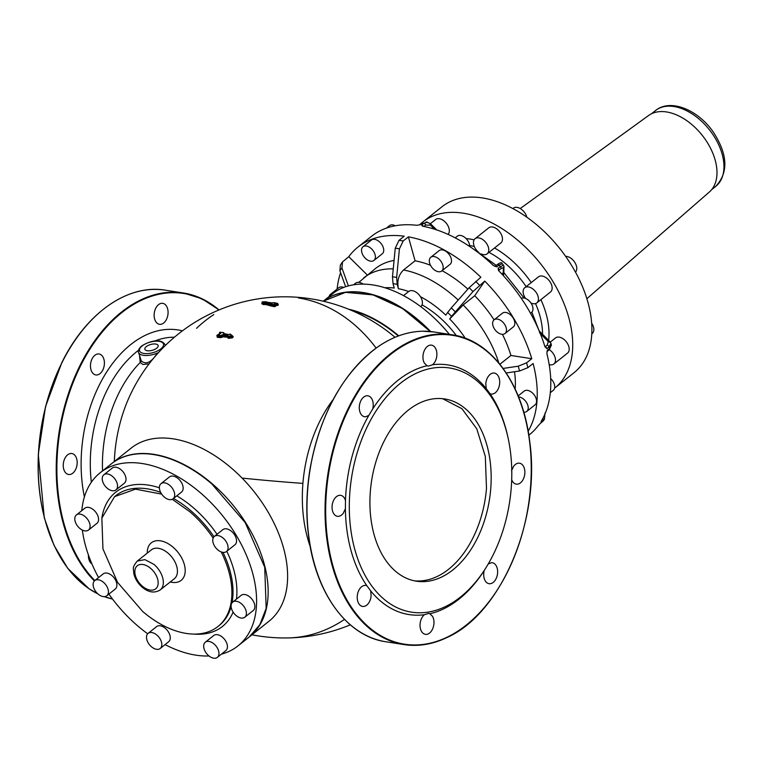 <?xml version="1.0" encoding="UTF-8"?>
<svg xmlns="http://www.w3.org/2000/svg" width="763" height="763" viewBox="0 0 763 763"><rect width="100%" height="100%" fill="white"/><g stroke="black" fill="none" stroke-linecap="round" stroke-linejoin="round"><path stroke-width="1.14" d="M104.283 583.056A9.681 6.037 -128.5 0 0 94.755 580.605A9.681 6.037 -128.5 0 0 97.282 593.309A9.681 6.037 -128.5 0 0 106.81 595.76A9.681 6.037 -128.5 0 0 104.283 583.056M106.81 595.76L115.27 589.026A9.681 6.037 -128.5 0 0 112.743 576.332A9.681 6.037 -128.5 0 0 103.215 573.881L94.755 580.605M204.503 643.075A9.681 6.037 -128.5 0 0 207.183 654.263A9.681 6.037 -128.5 0 0 217.341 657.382A9.681 6.037 -128.5 0 0 218.132 656.533A9.681 6.037 -128.5 0 0 215.452 645.345A9.681 6.037 -128.5 0 0 205.285 642.227A9.681 6.037 -128.5 0 0 204.503 643.075M217.341 657.382L225.8 650.648A9.681 6.037 -128.5 0 0 226.592 649.809A9.681 6.037 -128.5 0 0 223.912 638.612A9.681 6.037 -128.5 0 0 213.745 635.503L205.285 642.227M169.376 499.612A9.681 6.037 -128.5 0 0 173.067 498.802A9.681 6.037 -128.5 0 0 173.325 489.856A9.681 6.037 -128.5 0 0 164.703 482.845A9.681 6.037 -128.5 0 0 161.012 483.647A9.681 6.037 -128.5 0 0 160.755 492.602A9.681 6.037 -128.5 0 0 169.376 499.612M173.067 498.802L181.527 492.078A9.681 6.037 -128.5 0 0 181.785 483.122A9.681 6.037 -128.5 0 0 173.163 476.122A9.681 6.037 -128.5 0 0 169.472 476.923L161.012 483.647M116.701 489.064A9.681 6.037 -128.5 0 0 114.021 477.876A9.681 6.037 -128.5 0 0 103.863 474.758A9.681 6.037 -128.5 0 0 103.081 475.607A9.681 6.037 -128.5 0 0 105.752 486.804A9.681 6.037 -128.5 0 0 115.919 489.913A9.681 6.037 -128.5 0 0 116.701 489.064M115.919 489.913L124.379 483.189A9.681 6.037 -128.5 0 0 125.161 482.34A9.681 6.037 -128.5 0 0 122.481 471.143A9.681 6.037 -128.5 0 0 112.323 468.034L103.863 474.758M231.466 608.512A9.681 6.037 -128.5 0 0 237.407 616.514A9.681 6.037 -128.5 0 0 244.789 617.219A9.681 6.037 -128.5 0 0 246.048 610.781A9.681 6.037 -128.5 0 0 240.107 602.77A9.681 6.037 -128.5 0 0 232.734 602.064A9.681 6.037 -128.5 0 0 231.466 608.512M244.789 617.219L253.249 610.495A9.681 6.037 -128.5 0 0 254.508 604.048A9.681 6.037 -128.5 0 0 248.566 596.046A9.681 6.037 -128.5 0 0 241.194 595.34L232.734 602.064M151.827 632.537A9.681 6.037 -128.5 0 0 148.136 633.338A9.681 6.037 -128.5 0 0 147.879 642.284A9.681 6.037 -128.5 0 0 156.501 649.294A9.681 6.037 -128.5 0 0 160.192 648.493A9.681 6.037 -128.5 0 0 160.449 639.537A9.681 6.037 -128.5 0 0 151.827 632.537M160.192 648.493L168.652 641.759A9.681 6.037 -128.5 0 0 168.909 632.813A9.681 6.037 -128.5 0 0 160.287 625.803A9.681 6.037 -128.5 0 0 156.596 626.604L148.136 633.338M216.921 549.083A9.681 6.037 -128.5 0 0 226.449 551.535A9.681 6.037 -128.5 0 0 223.921 538.831A9.681 6.037 -128.5 0 0 214.393 536.379A9.681 6.037 -128.5 0 0 216.921 549.083M226.449 551.535L234.909 544.811A9.681 6.037 -128.5 0 0 232.381 532.107A9.681 6.037 -128.5 0 0 222.853 529.656L214.393 536.379M89.738 523.637A9.681 6.037 -128.5 0 0 83.796 515.626A9.681 6.037 -128.5 0 0 76.414 514.92A9.681 6.037 -128.5 0 0 75.155 521.367A9.681 6.037 -128.5 0 0 81.097 529.369A9.681 6.037 -128.5 0 0 88.47 530.075A9.681 6.037 -128.5 0 0 89.738 523.637M88.47 530.075L96.93 523.351A9.681 6.037 -128.5 0 0 98.198 516.904A9.681 6.037 -128.5 0 0 92.256 508.892A9.681 6.037 -128.5 0 0 84.874 508.196L76.414 514.92M221.375 654.177A110.654 69.032 -128.5 0 0 237.942 645.937A110.654 69.032 -128.5 0 0 200.516 492.869A110.654 69.032 -128.5 0 0 100.182 472.745A110.654 69.032 -128.5 0 0 81.822 510.619M82.347 530.085A110.654 69.032 -128.5 0 0 98.57 577.572M108.89 594.11A110.654 69.032 -128.5 0 0 137.607 625.813A110.654 69.032 -128.5 0 0 147.669 633.786M165.075 644.611A110.654 69.032 -128.5 0 0 208.995 655.98M237.942 645.937L249.224 636.971L259.859 624.668L266.173 608.34L264.732 567.3L245.219 522.626L211.799 483.895A110.654 69.032 -128.5 0 0 111.465 463.77L100.182 472.745M161.68 494.128L135.48 489.15L114.584 496.637L101.87 518.106L102.948 548.893L117.588 582.398L142.652 611.44A82.986 51.779 -128.5 0 0 217.903 626.537A82.986 51.779 -128.5 0 0 221.213 551.926M213.154 538.096A82.986 51.779 -128.5 0 0 189.834 511.735L172.276 499.288M131.198 448.072A110.654 69.032 51.5 0 1 236.358 472.507A110.654 69.032 51.5 0 1 286.058 591.974A110.654 69.032 51.5 0 1 268.957 621.263L249.501 636.743A110.654 69.032 51.5 0 1 249.32 636.886L249.501 636.743A110.654 69.032 51.5 0 0 266.602 607.453A110.654 69.032 51.5 0 0 268.147 593.538A110.654 69.032 51.5 0 0 210.044 481.949A110.654 69.032 51.5 0 0 111.741 463.551L111.598 463.666A110.654 69.032 51.5 0 1 111.741 463.551L131.198 448.072M277.875 303.903L277.818 305.381L275.453 305.572L275.615 306.316L274.07 306.669L265.295 304.466L265.524 303.798L264.856 304.008L265.295 304.466L263.683 304.637L261.804 303.798L262.958 303.321M158.036 353.088L159.276 351.733M155.862 355.243L157.807 352.859A13.829 6.056 164.4 0 1 138.523 352.306L141.279 360.918C145.676 364.657 150.54 362.768 155.862 355.243L156.024 355.367M149.071 363.884L142.862 364.495L140.23 362.463L141.279 360.918M217.474 336.054L217.197 337.275L220.679 337.647L220.784 337.074L221.308 337.532L223.073 336.798L227.994 337.284L228.242 338.362L232.362 337.856L232.782 336.607L232.343 337.284L233.316 336.769L232.744 336.33M227.86 336.836L228.213 337.79A168.184 139.2 28.4 0 1 232.343 337.284L232.057 335.739A170.74 57.597 -115.7 0 0 229.93 334.137L228.719 334.566L223.826 333.803L223.263 332.592L219.763 332.21A170.464 2.804 74.9 0 0 220.049 333.374L217.131 335.157A169.491 105.742 51.5 0 1 220.621 335.529A171.389 154.04 -13.2 0 1 222.395 334.785L223.044 334.68A169.787 105.923 51.5 0 1 227.841 335.434L227.918 336.254A169.739 140.497 28.4 0 1 232.057 335.739L232.639 335.968L232.076 336.321A169.281 140.115 28.4 0 0 227.946 336.826L227.918 336.254L227.622 336.683M275.615 306.316L274.327 306.001A167.049 104.226 -128.5 0 0 270.741 305.276L270.503 305.944M262.377 301.871L266.411 302.1A167.536 104.521 51.5 0 1 271.294 302.854L271.971 302.863A170.378 153.125 -13.2 0 1 273.907 302.682L273.907 302.682A167.135 104.273 51.5 0 1 277.494 303.416L274.241 303.96A169.148 2.785 74.9 0 0 274.403 304.704L274.871 305.019L274.146 305.362A167.793 104.684 -128.5 0 0 270.56 304.637L270.188 305.772M270.741 305.276L270.264 305.753M274.07 306.669L274.403 304.704A168.242 104.96 -128.5 0 0 270.808 303.979L270.808 303.979A169.767 2.794 -105.1 0 1 270.684 303.407L270.464 304.637M270.684 303.407L265.581 302.501L263.683 304.637M262.138 303.169L262.768 303.111L261.947 302.501L264.017 304.008A167.927 53.753 -115.1 0 0 262.138 303.169L261.804 303.798M278.085 304.656L277.761 304.761A169.596 152.428 166.8 0 0 275.386 304.942L274.985 305.257A167.564 2.756 74.9 0 0 275.147 306.001L274.871 305.019A168.699 2.775 74.9 0 1 274.709 304.275L274.985 305.257L275.453 305.572L275.185 304.227L274.241 303.96M223.044 336.216L223.073 336.798M223.044 334.68L222.605 335.339A170.931 153.63 -13.2 0 0 220.841 336.082L220.784 337.074A167.927 104.769 51.5 0 0 217.302 336.702L217.131 335.138M224.064 333.526L224.064 333.536A169.672 2.794 -105.1 0 0 224.103 333.708A170.483 2.804 -105.1 0 1 223.864 332.83L223.301 332.554M270.607 303.416L270.598 305.238M270.369 303.235L270.131 303.903A167.421 104.455 -128.5 0 0 265.343 303.169L265.524 303.798A166.687 103.997 -128.5 0 1 268.128 304.179A166.687 103.997 -128.5 0 1 270.302 304.532L270.407 304.571M277.885 303.655L277.761 304.761M348.586 309.215A106.038 66.152 51.5 0 1 398.772 335.834M139.619 356.254L140.23 362.463A109.347 70.759 98.8 0 0 119.076 392.64A109.347 70.759 98.8 0 0 102.538 470.876M154.04 349.712A6.896 3.023 164.4 0 1 144.865 349.244A6.896 3.023 164.4 0 1 148.976 345.076A6.896 3.023 164.4 0 1 158.151 345.534A6.896 3.023 164.4 0 1 154.04 349.712M232.286 335.672A170.283 57.444 -115.7 0 0 230.474 334.299L229.93 334.137M227.736 336.388L227.841 335.434M219.754 333.784A170.006 2.794 74.9 0 1 219.496 332.697L219.773 333.841L217.026 335.73A169.043 105.466 51.5 0 1 220.517 336.111L221.098 336.988A169.901 152.695 -13.2 0 1 222.863 336.245L222.395 334.785M220.049 333.374L219.429 334.366M264.618 303.178L264.179 302.72L263.836 303.35L264.618 303.178M261.947 302.501L262.291 301.881A169.138 54.135 64.9 0 1 264.179 302.72L265.581 302.501M266.697 302.11L266.325 301.766A167.641 137.512 -150 0 0 262.291 301.881L262.005 303.54L262.911 303.34M266.602 302.291L271.962 303.111L273.888 302.663M229.091 334.566L223.492 333.565M232.896 336.779L230.359 334.118L228.719 334.566M275.109 303.598L275.185 304.227A170.407 153.153 166.8 0 1 277.56 304.046L277.742 303.502M390.446 301.824A105.58 65.866 51.5 0 1 430.16 331.495M102.795 370.045A10.606 6.867 98.8 0 0 99.066 353.984A10.606 6.867 98.8 0 0 92.075 358.877A10.606 6.867 98.8 0 0 95.804 374.938A10.606 6.867 98.8 0 0 102.795 370.045M160.468 303.56A10.606 6.867 98.8 0 0 154.155 314.49A10.606 6.867 98.8 0 0 159.477 324.304A10.606 6.867 98.8 0 0 161.737 324.084A10.606 6.867 98.8 0 0 168.06 313.154A10.606 6.867 98.8 0 0 162.738 303.34A10.606 6.867 98.8 0 0 160.468 303.56M88.413 554.93A10.606 6.867 98.8 0 0 90.911 563.056A10.606 6.867 98.8 0 0 91.903 563.886M63.262 466.365A10.606 6.867 98.8 0 0 68.584 474.481A10.606 6.867 98.8 0 0 77.158 461.634A10.606 6.867 98.8 0 0 71.836 453.527A10.606 6.867 98.8 0 0 63.262 466.365M488.177 563.981L491.534 562.684A10.606 6.867 -81.2 0 1 492.297 562.741A10.606 6.867 -81.2 0 1 497.533 573.681A10.606 6.867 -81.2 0 1 489.808 583.743A10.606 6.867 -81.2 0 1 489.045 583.695A10.606 6.867 -81.2 0 1 484.238 570.486A126.324 81.755 -81.2 0 1 429.846 613.748L428.692 613.385L424.371 614.74A126.324 81.755 -81.2 0 1 418.219 615.197A126.324 81.755 -81.2 0 1 370.704 590.886L366.889 585.765A126.324 81.755 -81.2 0 1 345.391 508.768L345.486 500.557A126.324 81.755 -81.2 0 1 368.748 415.511L372.687 409.006A126.324 81.755 -81.2 0 1 427.08 365.744L428.348 366.126L432.554 364.752A126.324 81.755 -81.2 0 1 438.706 364.304A126.324 81.755 -81.2 0 1 486.222 388.605L490.037 393.727A126.324 81.755 -81.2 0 1 507.471 435.206M511.534 470.723L513.613 466.317A10.606 6.867 -81.2 0 1 519.527 463.198A10.606 6.867 -81.2 0 1 524.715 470.084A10.606 6.867 -81.2 0 1 522.188 481.033A10.606 6.867 -81.2 0 1 516.265 484.152A10.606 6.867 -81.2 0 1 511.706 479.727M486.222 388.605L485.812 383.675A10.606 6.867 -81.2 0 1 494.367 373.078A10.606 6.867 -81.2 0 1 499.66 383.427A10.606 6.867 -81.2 0 1 491.105 394.032A10.606 6.867 -81.2 0 1 490.037 393.727M427.08 365.744L424.419 363.169A10.606 6.867 -81.2 0 1 424.056 351.18A10.606 6.867 -81.2 0 1 431.553 345.153A10.606 6.867 -81.2 0 1 435.425 348.1A10.606 6.867 -81.2 0 1 432.554 364.752M368.748 415.511L365.391 416.808A10.606 6.867 -81.2 0 1 364.628 416.751A10.606 6.867 -81.2 0 1 359.392 405.811A10.606 6.867 -81.2 0 1 367.117 395.749A10.606 6.867 -81.2 0 1 367.88 395.797A10.606 6.867 -81.2 0 1 372.687 409.006M345.391 508.768L343.312 513.175A10.606 6.867 -81.2 0 1 337.399 516.293A10.606 6.867 -81.2 0 1 332.21 509.407A10.606 6.867 -81.2 0 1 334.738 498.458A10.606 6.867 -81.2 0 1 340.66 495.34A10.606 6.867 -81.2 0 1 345.486 500.557M370.704 590.886L371.114 595.817A10.606 6.867 -81.2 0 1 362.559 606.413A10.606 6.867 -81.2 0 1 357.265 596.065A10.606 6.867 -81.2 0 1 365.82 585.459A10.606 6.867 -81.2 0 1 366.889 585.765M429.846 613.748L432.507 616.323A10.606 6.867 -81.2 0 1 432.869 628.311A10.606 6.867 -81.2 0 1 425.373 634.339A10.606 6.867 -81.2 0 1 421.5 631.392A10.606 6.867 -81.2 0 1 424.371 614.74M430.599 331.533A106.038 66.152 -128.5 0 0 323.245 301.213L332.592 293.774A106.038 66.152 -128.5 0 1 449.397 334.366M440.566 367.375A123.558 79.962 -81.2 0 1 449.541 367.976A123.558 79.962 -81.2 0 1 510.495 495.492A123.558 79.962 -81.2 0 1 420.527 612.775A123.558 79.962 -81.2 0 1 411.553 612.164A123.558 79.962 -81.2 0 1 350.599 484.648A123.558 79.962 -81.2 0 1 440.566 367.375M370.37 491.162A92.209 59.676 -81.2 0 1 444.715 398.954A92.209 59.676 -81.2 0 1 490.723 488.978A92.209 59.676 -81.2 0 1 416.379 581.187A92.209 59.676 -81.2 0 1 370.37 491.162M442.588 398.687L461.911 408.691L476.78 428.806L485.325 456.503L486.489 488.32A92.209 59.676 -81.2 0 1 414.261 580.796M403.522 295.624L408.71 291.495A9.681 6.037 51.5 0 1 418.248 293.946A9.681 6.037 51.5 0 1 420.766 306.65L420.766 306.65M353.565 284.809L355.548 283.226A9.681 6.037 51.5 0 1 359.239 282.415A9.681 6.037 51.5 0 1 363.226 284.122M430.513 265.295A99.123 61.841 -128.5 0 0 415.082 260.793L403.522 269.997C398.582 274.794 396.874 281.032 398.41 288.7L397.189 284.332A90.339 56.357 -128.5 0 0 393.021 283.683L394.242 288.052A85.294 53.21 -128.5 0 0 384.914 287.756M499.908 364.237L510.924 355.472L531.773 358.715A126.792 79.104 -128.5 0 0 506.079 306.669A126.792 79.104 -128.5 0 0 484.753 281.089L474.739 295.729L463.179 304.933L449.712 318.982L451.543 316.311A90.339 56.357 -128.5 0 0 447.652 312.468L445.821 315.138A85.294 53.21 -128.5 0 0 420.451 296.693M415.082 260.793L408.396 236.845L403.188 240.974L399.421 248.852L396.646 277.436L397.189 284.332M396.646 277.436A97.254 60.678 -128.5 0 0 392.478 276.788L393.021 283.683M392.478 276.788L395.253 248.204A122.175 76.224 51.5 0 1 399.421 248.852M367.299 275.004L348.767 256.692A126.792 79.104 -128.5 0 1 358.028 247.031A126.792 79.104 -128.5 0 1 404.228 236.196L399.02 240.335L395.253 248.204M348.767 256.692L342.539 261.89L341.919 267.918L348.386 285.906M345.629 286.735L339.926 270.846A122.175 76.224 51.5 0 1 341.919 267.918M342.539 261.89L340.336 265.114L339.926 270.846M528.158 431.229A126.792 79.104 -128.5 0 0 533.108 363.512L527.901 367.652L519.546 370.99L506.241 372.964M503.113 368.434L518.211 366.202A122.175 76.224 51.5 0 1 519.546 370.99M531.773 358.715L526.565 362.854L518.211 366.202M484.753 281.089L472.993 291.552L451.543 316.311M455.177 311.743A97.254 60.678 -128.5 0 0 451.286 307.899L447.652 312.468M451.286 307.899L469.102 287.708A122.175 76.224 51.5 0 1 472.993 291.552M408.396 236.845A126.792 79.104 -128.5 0 1 480.862 277.236L469.102 287.708M467.862 289.11A99.123 61.841 -128.5 0 0 442.063 270.693M441.691 270.989L450.036 264.351A8.755 5.465 -128.5 0 0 447.757 252.858A8.755 5.465 -128.5 0 0 439.135 250.636L430.79 257.274A8.755 5.465 51.5 0 1 439.412 259.496A8.755 5.465 51.5 0 1 441.691 270.989A8.755 5.465 51.5 0 1 433.069 268.767A8.755 5.465 51.5 0 1 430.79 257.274M394.07 260.431A99.123 61.841 -128.5 0 0 375.243 268.681L358.801 282.367M373.908 260.441L382.253 253.802A8.755 5.465 -128.5 0 0 382.492 245.705A8.755 5.465 -128.5 0 0 374.69 239.363A8.755 5.465 -128.5 0 0 371.352 240.097L363.007 246.735A8.755 5.465 51.5 0 1 366.335 246.001A8.755 5.465 51.5 0 1 374.147 252.343A8.755 5.465 51.5 0 1 373.908 260.441A8.755 5.465 51.5 0 1 370.57 261.175A8.755 5.465 51.5 0 1 362.768 254.832A8.755 5.465 51.5 0 1 363.007 246.735M340.584 272.696A126.792 79.104 -128.5 0 0 337.122 289.063M343.703 287.432A8.755 5.465 -128.5 0 0 338.801 287.727L330.455 294.365A8.755 5.465 51.5 0 1 332.859 293.564M515.168 389.054A99.123 61.841 -128.5 0 0 514.529 371.734M518.573 396.932A8.755 5.465 51.5 0 1 526.375 402.282A8.755 5.465 51.5 0 1 527.462 410.666A8.755 5.465 51.5 0 1 526.756 411.438L535.101 404.8A8.755 5.465 -128.5 0 0 535.817 404.028A8.755 5.465 -128.5 0 0 533.385 393.899A8.755 5.465 -128.5 0 0 524.2 391.085L518.153 395.892M494.062 319.85A99.123 61.841 -128.5 0 0 490.99 315.31A99.123 61.841 -128.5 0 0 474.739 295.729M510.924 355.472A99.123 61.841 -128.5 0 0 502.407 334.328M505.001 333.526L513.346 326.888A8.755 5.465 -128.5 0 0 514.5 321.061A8.755 5.465 -128.5 0 0 509.121 313.812A8.755 5.465 -128.5 0 0 502.445 313.183L494.1 319.821A8.755 5.465 51.5 0 1 500.776 320.46A8.755 5.465 51.5 0 1 506.146 327.699A8.755 5.465 51.5 0 1 505.001 333.526A8.755 5.465 51.5 0 1 498.325 332.897A8.755 5.465 51.5 0 1 492.955 325.648A8.755 5.465 51.5 0 1 494.1 319.821M498.516 270.655L498.43 269.911L499.25 271.304A126.792 79.104 51.5 0 1 544.944 346.745L546.899 348.643L549.017 346.955A126.792 79.104 51.5 0 1 549.474 348.577A1.841 1.154 51.5 0 1 549.226 349.788L551.411 345.019L549.474 348.577L547.348 350.265A1.841 1.154 51.5 0 1 547.1 351.476A1.841 1.154 51.5 0 1 547.023 351.533L547.348 350.265M422.13 225.877L422.979 226.268A126.792 79.104 51.5 0 1 493.403 265.534L496.818 266.831L498.945 265.142A126.792 79.104 51.5 0 1 500.261 266.449A1.841 1.154 51.5 0 1 500.881 268.69L503.456 267.536L503.237 271.886M358.028 247.031L371.562 236.272A126.792 79.104 51.5 0 1 416.722 225.295L420.26 224.723L422.387 223.034A126.792 79.104 51.5 0 1 423.799 223.254A1.841 1.154 51.5 0 1 425.62 225.056L430.418 225.142L434.548 229.205M329.139 296.521A8.755 5.465 51.5 0 1 329.74 295.128A8.755 5.465 51.5 0 1 330.455 294.365M549.226 349.788L547.014 351.562L546.947 353.937A126.792 79.104 51.5 0 1 548.998 401.157A126.792 79.104 51.5 0 1 541.148 421.376L541.158 422.225L543.285 420.537A126.792 79.104 51.5 0 1 542.607 421.529L540.481 423.217A1.841 1.154 51.5 0 1 540.338 423.37L538.144 425.773A126.792 79.104 51.5 0 1 529.408 434.719L528.826 435.187M526.756 411.438A8.755 5.465 51.5 0 1 523.78 412.211M498.43 269.921L498.134 268.137L503.475 264.999M422.111 225.858L421.672 224.942L423.799 223.254L427.547 222.138M421.691 223.187L422.387 223.034A1.841 1.154 -128.5 0 0 421.691 223.187L420.26 224.723A1.841 1.154 -128.5 0 0 419.574 224.875A1.841 1.154 -128.5 0 0 419.516 224.923M541.148 421.376L541.158 422.225A1.841 1.154 -128.5 0 0 541.253 421.205M521.282 298.314A8.755 5.465 51.5 0 1 532.66 306.621A8.755 5.465 51.5 0 1 531.515 312.449L530.504 313.25M455.196 237.865L457.295 236.196A8.755 5.465 51.5 0 1 465.916 238.409A8.755 5.465 51.5 0 1 469.674 246.478M386.421 228.108L389.511 225.648A8.755 5.465 51.5 0 1 392.85 224.923A8.755 5.465 51.5 0 1 395.31 225.772M550.686 378.582A8.755 5.465 51.5 0 1 553.976 389.588A8.755 5.465 51.5 0 1 553.261 390.351L550.314 392.697M550.428 342.53L548.32 341.614L539.822 333.164L539.336 331.495M503.179 275.472L503.275 272.811L501.711 273.888M503.513 275.252L503.78 272.486L524.067 298.028M539.012 330.57L531.859 312.124M419.621 224.837A106.038 66.152 51.5 0 1 422.826 222.004A106.038 66.152 51.5 0 1 523.609 245.419A106.038 66.152 51.5 0 1 571.229 359.907A106.038 66.152 51.5 0 1 554.844 387.976A106.038 66.152 51.5 0 1 554.577 388.186M430.399 223.683L435.635 219.525A9.681 6.037 51.5 0 1 439.326 218.714A9.681 6.037 51.5 0 1 447.776 225.409A9.681 6.037 51.5 0 1 448.024 234.375M478.83 252.458A9.681 6.037 51.5 0 1 477.619 251.399A9.681 6.037 51.5 0 1 475.091 238.695L488.797 227.794A9.681 6.037 51.5 0 1 498.325 230.245A9.681 6.037 51.5 0 1 500.852 242.949L487.147 253.85A9.681 6.037 51.5 0 1 481.062 253.879M525.593 298.476A9.681 6.037 51.5 0 1 523.485 294.184A9.681 6.037 51.5 0 1 524.753 287.746L538.459 276.845A9.681 6.037 51.5 0 1 545.831 277.551A9.681 6.037 51.5 0 1 551.773 285.553A9.681 6.037 51.5 0 1 550.505 292L536.809 302.901A9.681 6.037 51.5 0 1 530.962 303.045M550.266 342.12L555.512 337.942A9.681 6.037 51.5 0 1 565.679 341.061A9.681 6.037 51.5 0 1 568.349 352.248A9.681 6.037 51.5 0 1 567.567 353.097L553.862 363.999A9.681 6.037 51.5 0 1 549.188 364.58M475.091 238.695A9.681 6.037 51.5 0 1 484.619 241.146A9.681 6.037 51.5 0 1 487.147 253.85M524.753 287.746A9.681 6.037 51.5 0 1 532.126 288.452A9.681 6.037 51.5 0 1 538.068 296.454A9.681 6.037 51.5 0 1 536.809 302.901M549.37 349.673A9.681 6.037 51.5 0 1 554.653 363.15A9.681 6.037 51.5 0 1 553.862 363.999M554.844 387.976L574.024 372.726A106.038 66.152 -128.5 0 0 591.878 327.508A106.038 66.152 -128.5 0 0 534.405 222.91A106.038 66.152 -128.5 0 0 442.006 206.744L422.826 222.004M512.927 208.595L513.442 208.185A9.681 6.037 51.5 0 1 522.97 210.636A9.681 6.037 51.5 0 1 526.842 217.207M565.641 256.358A9.681 6.037 51.5 0 1 576.418 265.953A9.681 6.037 51.5 0 1 575.474 272.105M591.668 323.188A9.681 6.037 51.5 0 1 593.004 332.649A9.681 6.037 51.5 0 1 592.212 333.498L591.792 333.832M586.871 298.705L709.409 191.961A48.87 30.491 -128.5 0 0 716.982 171.665A48.87 30.491 -128.5 0 0 691.011 123.873A48.87 30.491 -128.5 0 0 648.588 115.499L520.252 208.537M194.002 634.091A85.752 53.496 -128.5 0 0 233.106 612.107M236.463 599.098A85.752 53.496 -128.5 0 0 226.792 551.268M217.016 534.3A85.752 53.496 -128.5 0 0 193.44 507.824A85.752 53.496 -128.5 0 0 176.797 495.836M159.381 487.805A85.752 53.496 -128.5 0 0 101.841 518.23M217.903 626.537L219.029 625.631A82.986 51.779 -128.5 0 0 231.122 606.633M232.028 602.808A82.986 51.779 -128.5 0 0 222.996 552.374M213.983 536.761A82.986 51.779 -128.5 0 0 190.96 510.838A82.986 51.779 -128.5 0 0 173.516 498.449M160.65 492.393A82.986 51.779 -128.5 0 0 115.709 495.74L114.584 496.637M170.244 581.969A23.977 14.955 -128.5 0 0 185.151 572.04A23.977 14.955 -128.5 0 0 173.058 547.185A23.977 14.955 -128.5 0 0 147.278 553.099M160.24 589.923L174.336 578.707A18.446 11.502 -128.5 0 0 168.098 553.194A18.446 11.502 -128.5 0 0 151.379 549.846L137.283 561.063C131.284 568.254 133.954 568.912 133.706 573.127C134.87 578.516 137.683 583.19 142.156 587.157C148.499 592.489 154.527 593.414 160.24 589.923A18.446 11.502 -128.5 0 0 154.002 564.41L144.884 559.632L137.283 561.063M142.309 586.146A14.755 9.204 -128.5 0 0 157.397 586.642A14.755 9.204 -128.5 0 0 150.702 568.425A14.755 9.204 -128.5 0 0 135.614 567.93A14.755 9.204 -128.5 0 0 142.309 586.146M251.952 634.797A170.588 170.588 0 0 0 287.775 637.935A170.588 129.233 -91 0 0 312.801 634.234A170.588 129.233 -91 0 0 344.504 619.384M242.081 478.077A170.588 14.573 4.7 0 0 302.911 483.389A116.205 75.203 98.8 0 0 310.255 546.69M333.135 399.593A116.205 75.203 98.8 0 0 302.911 483.389M298.514 297.98A170.588 129.233 89 0 1 376.121 348.071M232.362 337.856L233.316 336.769M227.841 337.542L228.242 338.362M220.679 337.647L221.308 337.532M217.608 336.206L217.197 337.275M220.869 333.173L219.486 334.108M213.812 314.585A161.89 104.769 98.8 0 0 196.558 328.319M278.381 304.876L277.827 305.4M395.043 337.303A170.588 170.588 0 0 0 130.13 395.177A116.205 75.203 98.8 0 0 114.316 461.51M227.708 336.016A169.338 105.647 51.5 0 0 222.92 335.262L223.187 336.216A168.232 104.96 51.5 0 1 225.39 336.54A168.232 104.96 51.5 0 1 227.679 336.912M165.342 345.486L165.161 344.866A13.829 6.056 164.4 0 1 165.266 345.563M142.128 345.935A12.446 5.455 164.4 0 1 159.124 341.338A12.446 5.455 164.4 0 1 160.888 348.853A12.446 5.455 164.4 0 1 144.503 353.527A12.446 5.455 164.4 0 1 141.25 346.707A12.446 5.455 164.4 0 1 142.128 345.935M232.629 336.054L232.782 336.607M217.617 336.273L217.14 336.664L216.883 335.548M351.562 310.455A105.399 65.752 51.5 0 1 398.324 335.997M91.36 482.216A112.19 72.599 -81.2 0 1 107.373 389.55A112.19 72.599 -81.2 0 1 138.504 350.284M154.45 341.128A112.19 72.599 -81.2 0 1 174.431 337.208M230.474 334.299L229.987 334.108M232.591 335.911L232.114 335.71M220.145 332.201L223.864 332.821M270.388 304.494A169.319 2.785 -105.1 0 1 270.274 303.96M430.313 331.504L402.549 308.529L373.088 294.919L345.525 292.353L323.254 301.213A106.038 66.152 51.5 0 1 430.055 331.485M182.433 330.837A119.409 77.273 98.8 0 0 99.295 385.057A119.409 77.273 98.8 0 0 84.397 496.913M312.201 555.397A156.291 101.145 -81.2 0 1 337.637 391.886M218.752 310.045A156.291 101.145 98.8 0 0 80.659 365.639A156.291 101.145 98.8 0 0 94.841 580.538M422.769 331.218A156.758 101.441 -81.2 0 1 434.147 331.991L422.721 331.218C407.223 331.571 392.077 336.912 377.284 347.241C342.635 373.279 320.222 413.823 310.045 468.873C306.316 491.582 305.81 513.804 308.519 535.54C315.3 592.861 346.965 636.418 385.964 641.778A156.758 101.441 -81.2 0 1 308.624 480.003A156.758 101.441 -81.2 0 1 422.769 331.218M219 309.94A156.758 101.441 98.8 0 0 183.397 292.982A156.758 101.441 98.8 0 0 80.077 365.334A156.758 101.441 98.8 0 0 94.383 580.948M447.223 637.363A156.758 101.441 -81.2 0 1 415.406 645.355A156.758 101.441 -81.2 0 1 404.018 644.582A156.758 101.441 -81.2 0 1 326.688 482.817A156.758 101.441 -81.2 0 1 440.823 334.032A156.758 101.441 -81.2 0 1 452.211 334.804A156.758 101.441 -81.2 0 1 525.974 421.176M500.538 584.696A156.758 101.441 -81.2 0 1 447.48 637.248M415.787 644.954A156.291 101.145 -81.2 0 1 326.459 491.601A156.291 101.145 -81.2 0 1 441.138 334.537A156.291 101.145 -81.2 0 1 531.201 463.952A156.291 101.145 -81.2 0 1 447.519 636.991A156.291 101.145 -81.2 0 1 415.787 644.954M97.893 593.881L88.975 588.721L67.688 568.273L54.011 545.335L44.292 517.848L38.284 454.395L45.522 406.66L61.841 362.568C86.105 313.049 127.907 283.731 165.333 290.178A156.758 101.441 98.8 0 0 62.022 362.53A156.758 101.441 98.8 0 0 97.864 593.852M104.359 596.637A156.758 101.441 98.8 0 0 112.514 599.069L104.35 596.637M68.823 350.074A156.291 101.145 98.8 0 0 62.003 362.53M61.908 362.721A156.291 101.145 98.8 0 0 43.386 513.585M456.341 335.577A76.071 47.459 -128.5 0 0 422.044 304.847M408.691 291.514A85.294 53.21 -128.5 0 0 398.41 288.7M465.258 338.219A85.294 53.21 -128.5 0 0 463.427 335.548A85.294 53.21 -128.5 0 0 449.712 318.982M458.201 300.059A99.123 61.841 -128.5 0 0 403.522 269.997M393.25 268.872A99.123 61.841 -128.5 0 0 363.684 277.885M498.811 362.902A99.123 61.841 -128.5 0 0 479.431 324.504A99.123 61.841 -128.5 0 0 463.179 304.933M403.188 240.974A126.792 79.104 -128.5 0 0 399.02 240.335M527.901 367.652A126.792 79.104 -128.5 0 0 526.565 362.854M479.546 285.219A126.792 79.104 -128.5 0 0 475.654 281.375M539.079 330.703L550.066 341.9L550.953 343.388L549.017 346.955A1.841 1.154 -128.5 0 0 547.185 345.153L545.068 346.841A1.841 1.154 -128.5 0 1 546.899 348.643M498.134 268.137A1.841 1.154 51.5 0 1 498.754 270.379A1.841 1.412 34.3 0 0 498.659 270.474L500.881 268.69M496.818 266.831A1.841 1.154 -128.5 0 0 495.015 266.373A1.841 1.154 -128.5 0 0 494.958 266.43M502.168 263.702L498.945 265.142A1.841 1.154 -128.5 0 0 497.142 264.685L497.142 264.685A1.841 1.154 -128.5 0 0 496.99 264.847M423.341 226.334A1.841 1.154 -128.5 0 0 421.672 224.942M423.885 226.449L425.62 225.056M545.03 412.964L544.439 419.278L542.607 421.529A1.841 1.154 51.5 0 1 542.464 421.681L540.338 423.37A1.841 1.154 51.5 0 1 540.318 423.379M543.695 420.365L542.464 421.681A1.841 1.154 51.5 0 1 542.274 421.786M544.439 419.278L543.285 420.537A1.841 1.154 -128.5 0 0 542.817 418.467M548.32 341.614L547.185 345.153M495.139 266.487L497.142 264.685C500.137 262.577 501.787 262.176 502.092 263.464L504 266.316L503.456 267.536M430.418 225.142L429.788 223.359L430.322 223.616L436.732 229.921M544.248 415.587L543.161 417.8M469.626 245.505A71.464 44.588 51.5 0 1 474.319 246.535M488.997 252.372A71.464 44.588 51.5 0 1 526.155 286.63M535.531 303.569A71.464 44.588 51.5 0 1 542.55 334.432M466.145 238.638A76.071 47.459 51.5 0 1 474.128 239.83M494.529 247.975A76.071 47.459 51.5 0 1 531.239 282.577M540.9 299.64A76.071 47.459 51.5 0 1 548.607 340.451M655.531 110.549C670.572 98.16 698.307 110.053 713.319 132.104C727.807 154.45 728.636 172.524 715.799 186.315A48.412 30.205 -128.5 0 0 712.06 133.315A48.412 30.205 -128.5 0 0 655.531 110.549L651.468 113.773M287.775 637.935A170.588 170.588 0 0 0 350.312 624.83M278.266 304.885L277.608 303.397L273.955 302.663M165.161 344.866C160.764 337.332 148.175 341.757 141.603 346.049L140.621 346.907C138.58 349.282 137.884 351.085 138.523 352.306M270.398 304.542L270.588 305.219M219.038 309.931L201.995 298.753L183.397 292.982L165.333 290.178M385.964 641.778L404.018 644.582L415.454 645.355C426.145 645.145 436.789 642.475 447.366 637.343C501.73 613.042 541.043 519.031 529.636 440.919C522.827 383.646 491.181 340.155 452.211 334.804L434.147 331.991M550.953 343.388L551.411 345.019M426.002 221.899L430.322 223.616M504 266.316L503.809 272.553L503.246 271.933M496.255 265.39L475.006 250.197M715.799 186.315L711.736 189.548"/></g></svg>
